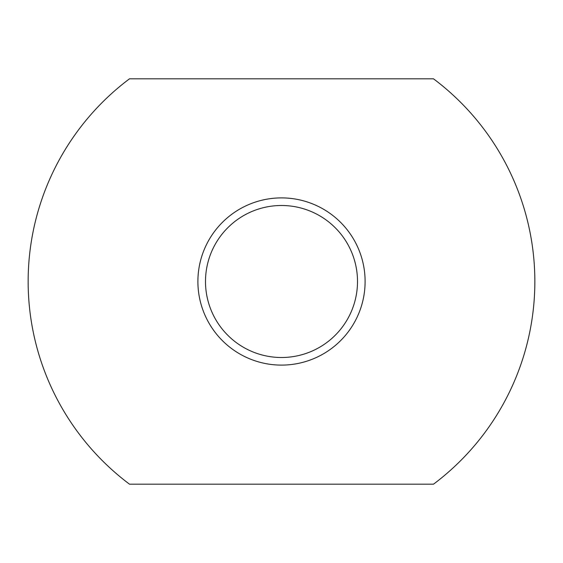 <?xml version="1.0" encoding="UTF-8"?>
<svg xmlns="http://www.w3.org/2000/svg" width="563" height="563" viewBox="0 0 563 563"><rect width="100%" height="100%" fill="white"/><g stroke="black" fill="none" stroke-linecap="round" stroke-linejoin="round"><path stroke-width="0.84" d="M281.5 197.894A83.605 83.605 0 0 0 197.894 281.5A83.605 83.605 0 0 0 281.5 365.105A83.605 83.605 0 0 0 365.105 281.5A83.605 83.605 0 0 0 281.5 197.894M281.5 205.495A76.005 76.005 0 0 1 357.505 281.5A76.005 76.005 0 0 1 281.5 357.505A76.005 76.005 0 0 1 205.495 281.5A76.005 76.005 0 0 1 281.5 205.495M129.49 484.18A253.35 253.35 0 0 1 129.49 78.82L433.51 78.82A253.35 253.35 0 0 1 433.51 484.18L129.49 484.18"/></g></svg>
